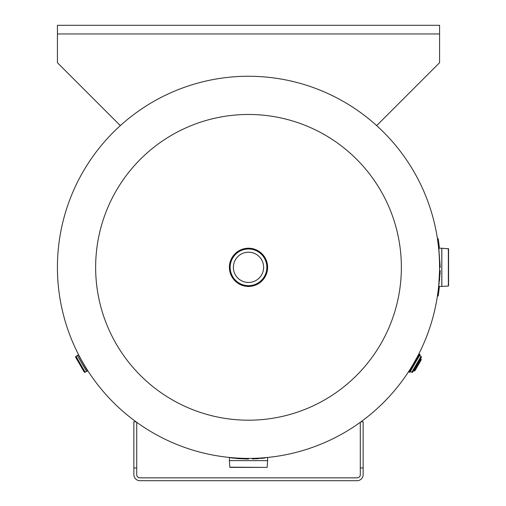 <?xml version="1.0" encoding="UTF-8"?>
<svg xmlns="http://www.w3.org/2000/svg" width="506" height="506" viewBox="0 0 506 506"><rect width="100%" height="100%" fill="white"/><g stroke="black" fill="none" stroke-linecap="round" stroke-linejoin="round"><path stroke-width="0.76" d="M81.061 359.38L80.764 358.836M85.799 367.514L85.071 366.325M248.509 458.411L245.132 458.379M242.399 458.309L238.383 458.139M231.172 457.62L230.717 457.576M412.947 364.636L410.442 368.754A0.379 0.379 0 0 1 410.41 369.057L411.308 367.501M409.847 372.422L419.455 355.376L418.506 355.035L417.558 356.679A0.379 0.379 0 0 1 417.311 356.863L413.174 364.25M438.753 249.547L438.784 249.875M439.094 253.734L439.442 259.957M439.461 260.47L439.562 264.771M439.575 265.884L439.55 270.704M439.531 271.817L438.828 284.309M266.289 457.576L265.479 457.652M257.529 458.196L257.016 458.221M411.1 367.698L410.853 368.09L411.1 367.698M84.9 366.04L82.32 361.638M82.124 361.29L81.219 359.671M248.503 114.47A152.863 152.863 0 0 1 401.366 267.332A152.863 152.863 0 0 1 248.503 420.195A152.863 152.863 0 0 1 95.64 267.332A152.863 152.863 0 0 1 248.503 114.47M57.425 267.332A191.078 191.078 0 0 1 248.503 76.254A191.078 191.078 0 0 1 439.581 267.332A191.078 191.078 0 0 1 248.503 458.411A191.078 191.078 0 0 1 57.425 267.332A191.078 191.078 0 0 1 248.503 76.254A191.078 191.078 0 0 1 439.581 267.332M233.38 267.332A15.129 15.129 0 0 0 248.503 282.456A15.129 15.129 0 0 0 263.632 267.332A15.129 15.129 0 0 0 248.503 252.203A15.129 15.129 0 0 0 233.38 267.332M267.611 267.332A19.108 19.108 0 0 1 248.503 286.44A19.108 19.108 0 0 1 229.395 267.332A19.108 19.108 0 0 1 248.503 248.225A19.108 19.108 0 0 1 267.611 267.332A19.108 19.108 0 0 1 248.503 286.44A19.108 19.108 0 0 1 229.395 267.332A19.108 19.108 0 0 1 248.503 248.225A19.108 19.108 0 0 1 267.611 267.332A19.108 19.108 0 0 0 248.503 248.225A19.108 19.108 0 0 0 229.395 267.332M420.189 354.516L419.063 354.073M409.835 372.422L408.905 371.67L410.802 368.374M410.043 372.087A3.181 3.181 0 0 1 410.524 371.448M413.642 370.613A3.181 3.181 0 0 1 414.389 370.923L421.163 359.197A3.181 3.181 0 0 1 420.518 358.703M419.999 354.845A3.181 3.181 0 0 0 419.689 355.585M414.439 370.841A0.765 0.765 0 0 0 415.116 370.462L421.125 360.057A0.765 0.765 0 0 0 421.112 359.279M263.632 467.399L230.002 467.399L263.632 467.399M264.41 458.044L263.55 458.151M262.905 458.227L262.064 458.316M262.045 458.322L260.843 458.442M258.313 458.664L255.947 458.822M252.519 458.98L265.397 457.917M264.935 457.981L264.436 458.044M233.38 458.139L229.787 457.658M229.395 460.612L267.604 460.656L229.395 460.612L229.395 457.601L248.503 459.043L238.838 458.676M238.807 458.67L237.915 458.6M237.788 458.588L235.701 458.398M234.683 458.291L233.949 458.208M232.564 458.038L231.931 457.962M420.182 354.497L410.214 371.36L409.462 370.702L416.659 358.235M410.258 371.309L419.43 355.421L420.998 356.344A0.765 0.765 0 0 1 421.277 357.388L412.883 371.929A0.765 0.765 0 0 1 411.84 372.207L410.271 371.303L419.436 355.44M414.408 369.291L412.883 371.929L414.408 369.291M448.575 267.332L448.575 285.833L448.575 248.832L441.833 248.231L441.833 286.434L448.36 286.023L448.36 248.642L446.311 248.75M440.214 267.332C439.018 245.758 439.018 245.758 440.214 267.332L438.778 248.225L441.789 248.225L441.789 286.44L438.778 286.44L440.176 270.571M440.176 270.602L440.018 274.454M439.91 276.137L439.866 276.782M439.701 278.736L439.499 280.805M438.778 248.225L438.828 248.591M438.866 248.844L438.955 249.445M408.974 371.929L410.41 369.057M412.883 371.929A0.765 0.765 0 0 1 411.84 372.207L420.998 356.344M438.082 243.449L437.873 241.849L438.082 243.449M439.094 245.429L438.847 243.386M437.835 293.088L438.082 291.222M438.841 291.292L439.094 289.23M439.391 248.225A191.844 191.844 0 0 0 438.847 243.405L438.19 238.661L437.437 238.775L437.639 240.154M438.847 291.254L438.19 295.997L437.437 295.883L438.088 291.159L438.847 291.254A191.844 191.844 0 0 0 439.391 286.44M438.847 243.405L438.088 243.5M120.333 125.614L57.425 62.706L57.425 25.3L439.581 25.3L439.581 62.706L376.673 125.614M136.715 422.289L136.715 467.961L133.856 467.961L133.856 474.66A6.04 6.04 0 0 0 139.896 480.7L357.109 480.7A6.04 6.04 0 0 0 363.15 474.66L363.15 421.783L360.999 421.783M136.715 467.961L136.715 474.66A3.181 3.181 0 0 0 139.896 477.847L357.109 477.847A3.181 3.181 0 0 0 360.297 474.66L360.297 422.289M133.856 467.961L133.856 421.783L136.013 421.783M360.297 467.961L363.15 467.961M87.481 370.961L78.506 355.035L87.481 370.961L86.621 371.461L77.38 355.484L78.247 354.965M77.405 355.522L86.577 371.41M77.399 355.541L76.008 356.344A0.765 0.765 0 0 0 75.729 357.388L84.122 371.929A0.765 0.765 0 0 0 85.166 372.207L86.558 371.404M230.16 267.332A18.342 18.342 0 0 1 248.503 248.99A18.342 18.342 0 0 1 266.845 267.332A18.342 18.342 0 0 1 248.503 285.675A18.342 18.342 0 0 1 230.16 267.332M409.531 370.961L419.322 354.004M229.401 460.656L229.813 467.19L267.004 467.399M57.425 33.953L439.581 33.953M77.386 355.465L86.621 371.461M76.008 356.344L85.166 372.207M267.604 460.656L267.193 467.19M267.611 460.612L267.611 457.601"/></g></svg>
